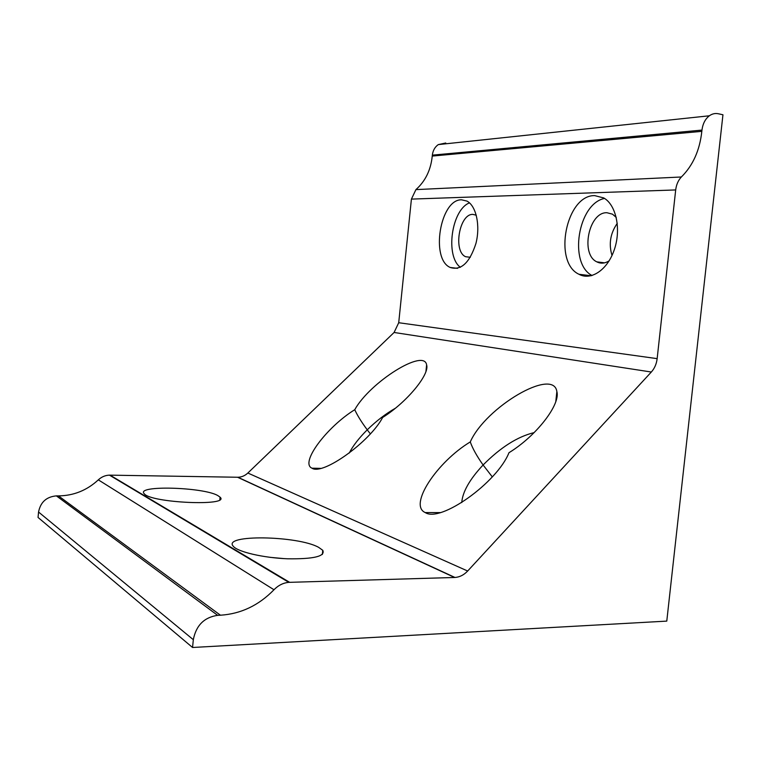 <?xml version="1.0" encoding="UTF-8"?>
<svg xmlns="http://www.w3.org/2000/svg" width="761" height="761" viewBox="0 0 761 761"><rect width="100%" height="100%" fill="white"/><g stroke="black" fill="none" stroke-linecap="round" stroke-linejoin="round"><path stroke-width="1.14" d="M681.361 176.99C692.948 165.508 699.768 150.298 701.823 131.349L701.965 130.093C702.793 123.729 705.257 118.963 709.357 115.786C712.182 113.789 715.15 113.104 718.279 113.75L722.95 114.768L666.779 621.109L192.552 647.487L193.323 639.697C196.1 625.409 204.214 617.295 217.646 615.335L220.443 615.211C240.885 613.899 258.73 605.414 273.989 589.746C278.345 585.295 283.292 582.831 288.819 582.355L454.973 577.466C459.692 577.114 463.925 574.974 467.663 571.016L651.33 372.024C654.565 368.41 656.505 363.948 657.152 358.64L675.692 189.936C676.339 184.647 678.232 180.328 681.361 176.99L415.925 189.613C425.399 181.147 430.84 169.969 432.248 156.072L432.343 155.149C432.933 150.478 434.921 146.959 438.298 144.6L445.756 143.001M192.552 647.487L38.05 517.451L38.554 512.029C40.495 502.155 46.44 496.771 56.39 495.877L58.464 495.896C73.665 495.715 86.944 490.369 98.321 479.858C101.565 476.871 105.275 475.292 109.451 475.14L237.879 477.252C241.608 477.166 244.928 475.758 247.848 473.028L394.093 332.471L398.716 322.721L411.416 199.106L415.925 189.613M217.741 495.516C203.082 487.04 135.439 485.109 144.19 493.689C150.602 502.983 230.669 506.436 220.081 497.171L217.741 495.516M318.659 547.359C297.855 535.573 221.603 534.27 233.361 546.379C237.87 551.887 263.211 557.823 287.392 558.783C313.703 559.173 325.489 556.348 322.769 550.308L318.659 547.359M425.941 371.406L426.617 364.9C429.879 374.307 406.745 402.398 382.631 417.475C369.97 441.732 322.674 475.692 312.01 468.196C299.606 463.164 326.669 427.092 354.75 409.694C357.375 415.458 361.542 422.165 367.249 429.822C359.011 438.013 353.009 445.756 349.232 453.042M426.617 364.9C424.238 348.091 370.141 382.041 354.75 409.694M555.796 401.561L556.862 391.563C560.657 404.376 536.419 435.948 508.976 452.709C497.228 482.464 440.543 522.969 425.237 512.562C408.276 505.266 436.947 462.032 470.279 441.922C472.591 448.467 476.862 456.153 483.102 464.99C469.68 479.344 462.564 491.872 461.756 502.555M556.862 391.563C553.428 367.183 485.604 407.116 470.279 441.922M461.575 199.81L466.978 201.104C476.224 205.851 480.543 225.741 475.91 243.53C469.642 262.811 461.09 270.792 450.265 267.482C430.269 259.206 440.115 199.106 461.575 199.81M594.645 195.606L603.73 197.927C616.106 204.823 621.309 228.966 614.422 249.351C607.706 269.832 591.078 280.952 578.978 274.274C552.876 262.45 565.956 194.987 594.645 195.606M701.823 131.349L432.248 156.072M617.266 223.344C610.312 233.342 608.562 244.053 612.015 255.468M284.234 558.631L270.012 557.328M395.349 408.257C385.684 413.765 376.315 420.957 367.249 429.822L370.35 433.865M534.155 432.609C517.594 436.586 500.576 447.382 483.102 464.99L492.291 476.881M470.327 257.275L465.637 256.723C452.871 251.472 459.311 213.603 472.923 214.393L476.291 215.239M460.376 267.311C445.042 256.153 451.501 209.751 469.48 202.864M609.152 260.833C604.862 263.515 600.743 263.858 596.814 261.851C580.186 254.326 588.786 211.862 606.936 212.728L612.453 214.155L616.248 217.399M592.058 275.52C568.419 263.506 577.913 203.625 604.548 198.431M217.646 615.335L56.39 495.877M220.443 615.211L58.464 495.896M273.989 589.746L98.321 479.858M289.608 582.317L110.05 475.14M454.602 577.475L237.584 477.252M467.663 571.016L247.848 473.028M651.33 372.024L394.093 332.471M657.152 358.64L398.716 322.721M675.692 189.936L411.416 199.106M701.965 130.093L432.343 155.149M193.323 639.697L38.554 512.029M288.819 582.355L109.451 475.14M237.879 477.252L454.973 577.466M709.357 115.786L438.298 144.6M219.834 499.616L220.081 497.171M322.341 554.474L322.769 550.308M312.01 468.196L320.685 468.376M425.237 512.562L440.239 512.591M465.637 256.723L470.241 257.285M450.265 267.482L457.513 268.338M596.814 261.851L604.538 262.849M578.978 274.274L591.173 275.758"/></g></svg>

